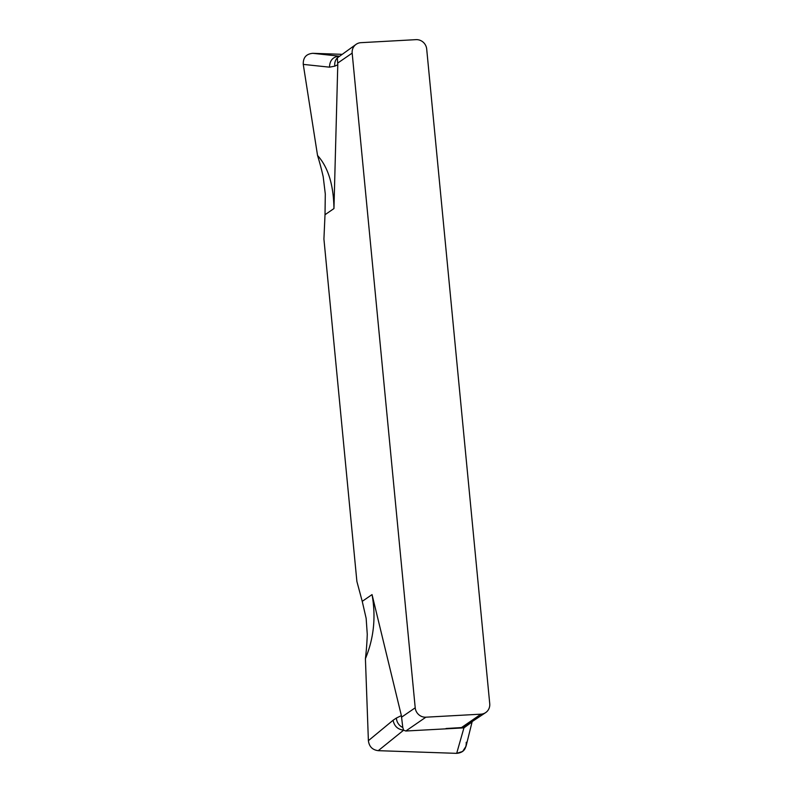 <?xml version="1.0" encoding="UTF-8"?>
<svg xmlns="http://www.w3.org/2000/svg" width="793" height="793" viewBox="0 0 793 793"><rect width="100%" height="100%" fill="white"/><g stroke="black" fill="none" stroke-linecap="round" stroke-linejoin="round"><path stroke-width="1.19" d="M425.891 717.189L480.964 714.166A10.081 9.615 -124.5 0 0 489.737 703.718L426.693 49.037A10.081 9.615 -124.5 0 0 416.018 39.65L360.944 42.673A10.081 9.615 -124.5 0 0 352.171 53.121L415.215 707.802A10.081 9.615 -124.5 0 0 425.891 717.189L405.798 731.017L463.935 727.865L456.679 753.35L462.656 751.457L466.066 746.183L472.311 721.035M356.89 581.447L323.921 239.05L325.011 214.715L323.921 239.05L356.89 581.447L362.232 601.352L356.89 581.447M339.602 56.204L312.809 53.319L341.614 54.311L312.809 53.319C306.197 53.924 303.025 57.611 303.263 64.392L317.547 155.478C328.104 167.125 333.575 184.819 333.952 208.569L337.778 64.729L337.342 57.869A10.081 9.219 64.2 0 0 334.844 66.146L337.778 64.729M362.232 601.352L366.158 618.391L362.232 601.352L372.046 594.601L401.377 715.623L402.785 727.459L403.637 730.184L405.798 731.017M312.809 53.319C306.197 53.924 303.025 57.611 303.263 64.392L329.511 67.167C329.66 60.823 332.634 57.165 338.433 56.184L338.918 56.164M317.547 155.478A278.918 266.002 -124.5 0 1 323.207 176.77L325.299 193.978L325.011 214.715L325.299 193.978L323.207 176.77A278.918 266.002 -124.5 0 0 317.547 155.478L303.263 64.392M329.511 67.167L334.844 66.146M356.176 44.289L337.342 57.869M372.046 594.601C376.06 616.944 373.85 638.296 365.414 658.676A278.918 266.002 -124.5 0 0 367.258 634.241L366.158 618.391L367.258 634.241A278.918 266.002 -124.5 0 1 365.414 658.676L368.388 740.672C369.141 746.59 372.432 749.92 378.251 750.674L456.679 753.35C463.281 752.745 466.462 749.058 466.215 742.288M480.964 714.166L461.476 727.577L464.173 726.884L463.935 727.865L471.994 721.997M365.414 658.676L368.388 740.672C369.141 746.59 372.432 749.92 378.251 750.674L403.637 730.184M403.597 730.135C397.789 729.481 394.28 726.19 393.09 720.252L368.388 740.672M393.09 720.252L396.421 718.022A10.081 9.219 64.2 0 0 402.785 727.459M461.476 727.577L446.013 728.509M464.173 726.884L485.732 712.55M378.251 750.674L456.679 753.35M333.952 208.569L325.011 214.715M352.171 53.121L337.56 63.182M401.466 717.259L415.215 707.802M401.377 715.623L396.421 718.022"/></g></svg>
